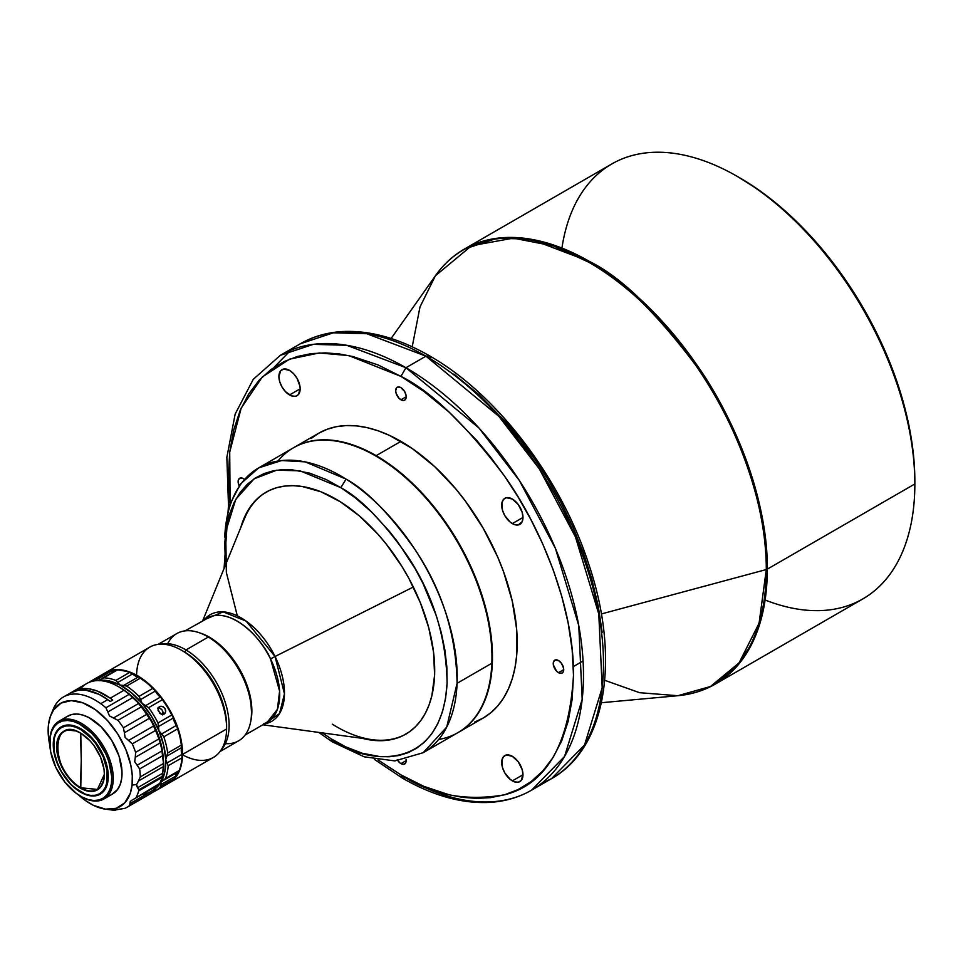 <?xml version="1.0" encoding="UTF-8"?>
<svg xmlns="http://www.w3.org/2000/svg" width="963" height="963" viewBox="0 0 963 963"><rect width="100%" height="100%" fill="white"/><g stroke="black" fill="none" stroke-linecap="round" stroke-linejoin="round"><path stroke-width="1.44" d="M604.728 680.299L639.576 692.698L677.82 695.719C691.53 694.455 704.013 690.579 715.292 684.091L862.848 598.914A251.102 144.98 -120 0 0 914.85 483.956L767.306 569.145A251.102 144.98 60 0 1 715.292 684.091L736.045 667.275L752.693 642.14L763.539 608.977L767.306 569.145C768.005 499.953 734.408 417.593 696.285 364.122C656.116 310.856 620.605 276.694 589.753 261.611L588.887 262.273A250.886 144.847 -120 0 0 435.384 275.803L471.581 245.721L513.303 238.162L553.556 245.974L588.887 262.273C619.727 277.344 655.213 311.482 695.334 364.7C733.433 418.135 767.005 500.411 766.295 569.554L759.085 623.217L739.09 662.857L710.441 686.523L677.82 695.719A250.886 144.847 -120 0 0 766.295 569.554L601.345 613.961L766.295 569.554A250.886 144.847 -120 0 0 588.887 262.273L589.753 261.611L530.565 239.161L497.125 238.234L464.202 249.176A251.102 144.98 60 0 1 589.753 261.611A251.102 144.98 60 0 1 767.306 569.145L914.85 483.956L914.85 481.067A247.563 142.933 -120 0 0 739.801 177.866L737.297 176.422A251.102 144.98 60 0 1 914.85 483.956A251.102 144.98 60 0 1 765.116 599.997M914.85 483.956A251.102 144.98 -120 0 0 737.297 176.422L738.549 177.156M561.935 248.081A251.102 144.98 60 0 1 737.297 176.422A251.102 144.98 -120 0 0 611.746 163.987L464.202 249.176C452.935 255.689 443.329 264.572 435.384 275.803L420 306.932L412.2 346.812M558.492 672.668A7.427 4.285 60 0 1 553.641 666.119A7.427 4.285 60 0 1 554.772 660.173A7.427 4.285 60 0 1 558.492 660.534L554.772 660.173L553.34 662.448L553.34 664.807L556.482 671.042L558.492 672.668L561.405 673.33L563.343 671.717L563.74 669.634L558.492 672.668L563.74 669.634L563.644 668.394L561.405 663.242L558.492 660.534A7.427 4.285 60 0 1 563.343 667.082A7.427 4.285 60 0 1 562.199 673.029A7.427 4.285 60 0 1 558.492 672.668M397.225 759.711L399.91 762.925L402.943 764.321L405.303 763.454L406.193 760.601L400.933 763.623A7.427 4.285 60 0 1 397.851 760.686M239.137 485.797A7.427 4.285 60 0 1 239.679 478.25A7.427 4.285 60 0 1 243.386 478.611L240.473 477.949L238.535 479.562L238.234 482.884L239.679 486.821M400.933 399.777A7.427 4.285 60 0 1 396.082 393.241A7.427 4.285 60 0 1 397.225 387.282A7.427 4.285 60 0 1 400.933 387.656L398.923 386.957L396.575 387.824L395.685 390.689L396.082 393.241L398.923 398.164L401.968 400.259L403.858 400.439L405.303 399.609L406.193 396.744L400.933 399.777L406.193 396.744L406.085 395.504L404.653 391.568L400.933 387.656A7.427 4.285 60 0 1 405.784 394.192A7.427 4.285 60 0 1 404.653 400.151A7.427 4.285 60 0 1 400.933 399.777M512.34 780.873A15.035 8.679 60 0 1 502.517 767.631A15.035 8.679 60 0 1 504.829 755.582A15.035 8.679 60 0 1 512.34 756.328L506.442 754.98L503.505 756.677L501.916 760.18L502.517 767.631L504.829 772.94L510.27 779.44L514.411 781.836L518.25 782.209L521.176 780.524L522.969 774.734L512.34 780.873L522.969 774.734L522.163 769.569L518.25 761.805L512.34 756.328A15.035 8.679 60 0 1 522.163 769.569A15.035 8.679 60 0 1 519.864 781.619A15.035 8.679 60 0 1 512.34 780.873M289.538 394.95A15.035 8.679 60 0 1 279.715 381.709A15.035 8.679 60 0 1 282.015 369.66A15.035 8.679 60 0 1 289.538 370.406L283.628 369.07L280.69 370.767L278.909 376.545L279.715 381.709L282.015 387.018L285.469 391.676L291.608 395.913L295.436 396.299L298.374 394.601L300.167 388.823L289.538 394.95L300.167 388.823L299.962 386.307L297.049 378.339L293.595 373.692L289.538 370.406A15.035 8.679 60 0 1 299.349 383.659A15.035 8.679 60 0 1 297.049 395.697A15.035 8.679 60 0 1 289.538 394.95M512.34 523.595A15.035 8.679 60 0 1 502.517 510.342A15.035 8.679 60 0 1 504.829 498.304A15.035 8.679 60 0 1 512.34 499.051L506.442 497.702L503.505 499.4L501.916 502.903L502.517 510.342L504.829 515.662L510.27 522.163L514.411 524.558L518.25 524.931L522.163 521.681L522.969 517.456L512.34 523.595L522.969 517.456L522.163 512.292L518.25 504.528L512.34 499.051A15.035 8.679 60 0 1 522.163 512.292A15.035 8.679 60 0 1 519.864 524.341A15.035 8.679 60 0 1 512.34 523.595M242.676 675.003L242.676 675.003A60.127 34.716 60 0 1 250.717 721.456A60.127 34.716 -120 0 0 242.676 675.003A60.127 34.716 -120 0 0 199.546 632.823A60.127 34.716 60 0 1 242.676 675.003M263.597 723.899L267.257 722.238A60.127 34.716 -120 0 0 270.519 658.933A60.127 34.716 -120 0 0 210.801 616.452L185.004 630.885M413.332 587.009L275.057 656.501A61.548 35.535 60 0 1 264.44 723.875L279.511 713.571L284.458 693.829L275.057 656.501L413.332 587.009M262.851 724.79L371.911 739.656A139.695 80.651 -120 0 0 406.145 733.938A139.695 80.651 -120 0 1 332.295 724.176M240.75 527.676A139.695 80.651 60 0 1 266.065 492.201A139.695 80.651 60 0 1 340.288 501.747L320.956 491.792L302.189 486.496L293.246 485.677L284.723 486.074L276.694 487.699L269.231 490.528L262.405 494.549L256.29 499.701L250.946 505.96L246.42 513.243L240.75 527.676M224.74 537.282A164.456 94.952 60 0 1 258.698 467.874A164.456 94.952 60 0 1 346.066 479.117A164.456 94.952 60 0 1 457.088 683.309L491.852 663.23A164.456 94.952 -120 0 0 380.818 459.05A164.456 94.952 -120 0 0 293.45 447.795L258.698 467.874L240.449 484.028L228.375 507.212L224.066 568.459M474.711 722.033L483.161 718.061A164.456 94.952 -120 0 0 508.368 586.286A164.456 94.952 -120 0 0 400.933 441.367L376.184 455.655A164.456 94.952 60 0 1 483.619 600.575A164.456 94.952 60 0 1 458.412 732.361A164.456 94.952 60 0 1 458.159 732.494A164.456 94.952 -120 0 0 483.679 600.804A164.456 94.952 -120 0 0 376.184 455.655L375.931 456.089A164.095 94.747 60 0 1 381.059 459.182A164.095 94.747 60 0 1 491.961 657.211A164.095 94.747 -120 0 0 491.961 657.067A164.095 94.747 -120 0 0 381.059 459.182L380.818 459.05A164.456 94.952 60 0 1 491.961 657.356A164.456 94.952 60 0 1 491.852 663.23A164.456 94.952 60 0 1 438.671 739.464M230.145 505.467L229.712 452.08L241.171 408.107L262.309 376.966L289.55 359.151L319.307 352.964L348.799 355.6L400.933 376.389L405.941 367.722L425.947 356.178L498.846 416.341L539.328 468.873L575.441 536.909L598.781 614.009L602.2 687.751L584.553 744.941L551.498 778.658L541.098 783.75A251.102 144.98 -120 0 0 551.498 778.658A251.102 144.98 -120 0 0 589.982 577.451A251.102 144.98 -120 0 0 425.947 356.178L405.941 367.722A251.102 144.98 60 0 1 569.976 589.007A251.102 144.98 60 0 1 531.492 790.214A251.102 144.98 60 0 1 405.941 777.779L402.402 778.128L400.933 774.89L378.254 760.06M81.265 760.204L80.447 787.553C50.172 771.279 50.521 714.052 80.772 733.216L81.265 760.204L80.507 733.06A33.777 19.501 60 0 1 80.856 733.252A33.777 19.501 60 0 1 104.389 774.421A33.777 19.501 60 0 1 80.17 788.011L80.447 787.553A33.404 19.284 -120 0 0 80.772 787.758A33.404 19.284 -120 0 0 104.389 774.264L97.432 789.431L80.772 787.758L81.265 760.204M167.682 643.681A61.897 35.727 60 0 1 207.731 636.651A61.897 35.727 60 0 1 208.345 637.025L209.585 637.735A60.127 34.716 -120 0 0 208.983 637.374L208.345 637.025A61.897 35.727 -120 0 0 176.783 633.594L158.101 644.379M185.967 649.941L208.345 637.025L185.967 649.941A61.897 35.727 -120 0 0 160.424 644.187A61.897 35.727 60 0 1 185.967 649.941L184.703 652.095L185.967 649.941A61.897 35.727 60 0 1 224.259 699.451A61.897 35.727 60 0 1 221.321 749.659A61.897 35.727 -120 0 0 224.259 699.451A61.897 35.727 -120 0 0 185.967 649.941M136.59 675.207A63.654 36.75 60 0 1 181.598 650.302A63.654 36.75 60 0 1 226.606 728.269A63.654 36.75 60 0 1 226.606 729.003A63.654 36.75 -120 0 0 199.112 664.518A63.654 36.75 -120 0 0 149.759 647.148L105.701 672.583A63.654 36.75 60 0 0 105.448 672.728L109.469 670.874L116.872 669.61L129.379 671.897L142.572 678.987L155.344 690.266L166.575 704.784L175.314 721.263L180.791 738.308L182.537 754.438L226.606 729.003L182.537 754.438A63.654 36.75 60 0 1 169.356 782.847L213.425 757.412A63.654 36.75 -120 0 0 226.606 729.003A63.654 36.75 60 0 1 182.537 754.787M109.71 671.115L108.398 671.367A63.654 36.75 -120 0 0 105.196 672.872L91.449 680.817A63.654 36.75 60 0 1 94.639 679.312L108.398 671.367L94.639 679.312A63.654 36.75 -120 0 0 90.028 681.708A63.654 36.75 60 0 1 91.449 680.817M103.787 673.763A63.654 36.75 60 0 1 108.398 671.367M177.18 772.446A10.605 6.127 -120 0 0 175.567 776.19L160.737 784.761L160.881 782.353L165.443 778.489A63.654 36.75 -120 0 0 168.164 765.754L165.744 759.614L164.769 772.194L160.881 782.353A61.897 35.727 60 0 1 155.296 788.709M155.103 791.08L168.862 783.136A63.654 36.75 -120 0 0 174.219 778.766L160.46 786.699A63.654 36.75 60 0 1 156.524 790.19A63.654 36.75 60 0 1 155.103 791.08A63.654 36.75 60 0 1 152.636 792.296A63.654 36.75 -120 0 0 156.524 790.19L154.838 789.576L156.524 790.19A63.654 36.75 -120 0 0 160.46 786.699L160.881 782.353L154.345 789.395M158.486 707.564L159.497 706.601L162.422 706.397L164.998 708.515L165.684 711.729L164.107 714.137L162.747 714.534L159.858 713.427L157.992 708.949L158.486 707.564L160.881 706.192L163.168 706.734L164.998 708.515L165.732 710.923L165.142 713.15L163.457 714.414L161.254 714.281L158.088 710.55L158.173 708.214L159.497 706.601M162.843 753.848A58.249 33.633 -120 0 0 127.561 692.734L141.441 705.939L151.155 719.855L158.353 735.226L162.843 753.848M71.719 692.265A63.654 36.75 60 0 1 72.935 691.506A63.654 36.75 60 0 1 110.239 698.199A63.654 36.75 60 0 1 112.719 700.053L110.215 701.497A63.654 36.75 -120 0 0 107.748 699.644A63.654 36.75 -120 0 0 70.443 692.939L63.438 696.983A63.654 36.75 60 0 1 100.742 703.688L107.748 699.644L100.742 703.688A63.654 36.75 -120 0 0 53.218 709.298L50.907 714.931A59.574 34.391 60 0 1 100.417 713.655A59.574 34.391 60 0 1 132.075 785.062A59.574 34.391 60 0 1 105.292 809.125A59.574 34.391 60 0 1 78.412 794.836L85.141 800.325L93.399 805.321L105.461 809.149L116.21 808.306L124.733 802.877L130.282 793.331L132.075 785.062L136.541 784.592L132.075 785.062L132.28 775.636L130.86 765.429L125.84 749.479L117.751 734.023L107.302 720.36L95.385 709.683L83.023 702.906L71.298 700.619L61.187 703.014L53.591 709.887L50.257 716.689L48.451 724.946A59.574 34.391 60 0 1 50.907 714.931M52.158 712.271A63.654 36.75 60 0 1 63.438 696.983M80.567 688.834A63.654 36.75 60 0 1 118.521 686.715A63.654 36.75 60 0 1 123.998 690.254L110.239 698.199L123.998 690.254A63.654 36.75 -120 0 0 86.694 683.561L72.935 691.506M136.758 786.277L136.541 784.592L138.443 781.017L163.481 766.56L162.723 773.217L137.685 787.674L136.541 784.592L138.443 781.017L163.481 766.56L163.529 763.478L140.273 776.912L138.443 781.017L140.273 776.912L163.529 763.478A63.654 36.75 -120 0 0 162.891 755.534L139.635 768.956A63.654 36.75 60 0 1 140.273 776.912A63.654 36.75 -120 0 0 139.635 768.956L162.891 755.534L162.217 750.755L137.179 765.212L139.635 768.956L134.712 761.757L135.265 757.315L160.303 742.858L162.217 750.755L137.179 765.212L134.712 761.757L135.265 757.315L160.303 742.858L158.871 738.946L135.614 752.368L135.265 757.315L135.614 752.368L158.871 738.946A63.654 36.75 -120 0 0 155.524 730.448L132.268 743.869A63.654 36.75 60 0 1 135.614 752.368A63.654 36.75 -120 0 0 132.268 743.869L155.524 730.448L153.647 725.958L128.609 740.415L132.268 743.869L125.094 737.357L124.383 732.759L149.421 718.302L151.769 721.973L153.647 725.958L128.609 740.415L125.094 737.357L124.383 732.759L149.421 718.302L146.665 714.365L123.408 727.787L124.383 732.759L123.408 727.787L146.665 714.365A63.654 36.75 -120 0 0 141.224 706.902L117.968 720.336A63.654 36.75 60 0 1 123.408 727.787A63.654 36.75 -120 0 0 117.968 720.336L141.224 706.902L138.612 703.484L113.574 717.941L117.968 720.336L109.481 715.966L107.832 711.958L132.87 697.501L136.156 700.57L138.612 703.484L113.574 717.941L109.481 715.966L107.832 711.958L132.87 697.501L129.174 694.335L105.918 707.769L107.832 711.958L105.918 707.769A63.654 36.75 -120 0 0 100.742 703.688A63.654 36.75 60 0 1 105.918 707.769L129.174 694.335L136.156 700.57L141.224 706.902A63.654 36.75 60 0 1 146.665 714.365L151.769 721.973L155.524 730.448A63.654 36.75 60 0 1 158.871 738.946L161.387 746.361L162.891 755.534A63.654 36.75 60 0 1 163.529 763.478L162.723 773.217L137.685 787.674L138.78 789.841L136.758 786.277M138.684 790.888L138.78 789.841L162.217 776.31L162.723 773.217L162.217 776.31L138.78 789.841L138.684 790.888A63.654 36.75 60 0 1 136.493 796.798A63.654 36.75 -120 0 0 138.684 790.888L161.94 777.454L138.684 790.888M135.265 798.243L159.75 783.376A63.654 36.75 -120 0 0 161.94 777.454L162.217 776.31L161.94 777.454A63.654 36.75 60 0 1 159.75 783.376L135.265 798.243M108.217 809.377A63.654 36.75 -120 0 0 111.323 809.943A63.654 36.75 -120 0 0 114.091 810.196L124.985 808.318A63.654 36.75 -120 0 0 129.608 805.55L130.222 801.565L132.172 800.012M49.847 745.362A59.574 34.391 60 0 1 48.451 724.946L48.258 734.372L49.847 745.362M104.967 798.327A44.912 25.929 60 0 1 103.968 798.953A44.912 25.929 60 0 1 81.145 796.509A44.912 25.929 -120 0 0 81.506 796.738A44.912 25.929 -120 0 0 104.967 798.327L103.667 797.858A43.853 25.315 60 0 1 80.76 796.305A43.853 25.315 60 0 1 49.751 742.593A43.853 25.315 60 0 1 57.864 723.129L58.057 721.793A44.912 25.929 -120 0 0 49.751 741.727A44.912 25.929 -120 0 0 49.751 742.148A44.912 25.929 60 0 1 58.057 721.793L57.864 723.129L62.378 721.046L67.603 720.468L73.332 721.443L79.351 723.911L91.316 732.915L96.794 739.103L105.737 753.68L108.843 761.504L111.744 776.744L111.419 783.569L109.926 789.516L107.302 794.331L103.667 797.858L99.141 799.94L93.917 800.518L88.187 799.543L82.168 797.075L76.101 793.199L64.726 781.884L55.794 767.306L50.654 751.682L50.1 737.417L51.605 731.471L54.217 726.656L57.864 723.129A43.853 25.315 60 0 1 101.669 746.12A43.853 25.315 60 0 1 103.667 797.858L104.967 798.327A44.912 25.929 -120 0 0 102.921 745.338A44.912 25.929 -120 0 0 58.057 721.793A44.912 25.929 60 0 1 59.056 721.167A44.912 25.929 60 0 1 103.45 746.217A44.912 25.929 60 0 1 104.967 798.327L113.718 793.271L104.967 798.327M103.968 798.953L112.719 793.909A44.912 25.929 -120 0 0 113.718 793.271A44.912 25.929 -120 0 0 112.202 741.161A44.912 25.929 -120 0 0 67.807 716.111L59.056 721.167M60.693 727.197A38.905 22.462 -120 0 0 53.507 744.471A38.905 22.462 -120 0 0 53.507 744.76A38.905 22.462 -120 0 1 60.693 727.197L60.44 727.342A38.905 22.462 60 0 1 61.307 726.8A38.905 22.462 60 0 1 99.767 748.492A38.905 22.462 60 0 1 101.079 793.632L104.305 790.515L106.628 786.229L108.241 774.914L105.665 761.396L99.309 747.745L90.125 736.021L79.508 728.04L74.175 725.849L69.083 724.995L64.449 725.5L60.44 727.342L57.214 730.472L54.891 734.745L53.278 746.072L55.854 759.59L62.21 773.241L71.406 784.953L82.011 792.946L87.356 795.137L92.436 795.992L97.07 795.486L101.079 793.632A38.905 22.462 60 0 1 100.212 794.186A38.905 22.462 60 0 1 61.752 772.482A38.905 22.462 60 0 1 60.44 727.342L60.693 727.197A38.905 22.462 -120 0 1 61.451 726.728A38.905 22.462 -120 0 0 60.693 727.197M80.892 729.677L81.277 729.027L80.892 729.677A38.195 22.053 60 0 1 107.519 776.455A38.195 22.053 60 0 1 80.507 791.827A38.195 22.053 60 0 1 80.134 791.598A38.195 22.053 60 0 1 53.507 745.049A38.195 22.053 60 0 1 80.892 729.677L91.196 738.164L95.831 743.797L103.173 756.762L107.074 770.328L106.929 782.401L105.316 787.301L102.752 791.165L99.333 793.873L95.193 795.294L90.486 795.378L85.406 794.138L74.861 787.878L69.818 783.1L61.138 771.194L57.84 764.502L53.952 750.947L54.097 738.874L55.71 733.975L58.274 730.098L61.692 727.402L65.833 725.982L70.528 725.897L75.62 727.137L80.892 729.677M81.012 792.116A38.905 22.462 -120 0 1 80.76 791.971A38.905 22.462 -120 0 0 100.345 794.102A38.905 22.462 -120 0 1 81.012 792.116L80.507 791.827M80.651 733.132A33.404 19.284 -120 0 0 57.154 746.734A33.404 19.284 -120 0 0 80.447 787.553L84.84 790.25L89.342 791.357L93.495 791.273L97.155 790.021L100.176 787.638L103.872 779.886L104.389 774.818L104.004 769.196L100.561 757.219L94.061 745.747L89.968 740.764L80.856 733.252L76.185 731.013L67.53 729.99L63.871 731.254L60.85 733.637L58.574 737.056L57.154 741.39L57.022 752.067L60.464 764.056L66.965 775.528L75.523 784.725L80.17 788.011A33.777 19.501 60 0 1 56.624 746.65A33.777 19.501 60 0 1 80.507 733.06M111.672 794.451L117.45 789.66L120.134 784.725L121.663 778.646L121.988 771.652L119.027 756.051L111.672 740.282L101.067 726.764L88.825 717.531L82.662 715.003L76.787 714.016L71.431 714.606L66.808 716.737M115.307 810.172L114.091 810.196M127.092 807.247L150.348 793.825A63.654 36.75 -120 0 0 152.864 792.128L129.608 805.55A63.654 36.75 60 0 1 127.092 807.247A63.654 36.75 60 0 1 124.985 808.318L115.933 809.751M157.691 785.327L154.008 790.9L155.079 789.13L130.029 803.587L129.608 805.55L152.864 792.128A63.654 36.75 60 0 1 148.242 794.884M143.619 794.114A61.897 35.727 -120 0 0 156.897 786.169L155.079 789.13L130.029 803.587L130.222 801.565L131.486 800.446M158.606 784.869L133.315 799.422M159.039 784.496L158.353 784.965M163.541 764.61L163.541 763.238A61.897 35.727 -120 0 0 161.387 746.373A61.897 35.727 -120 0 0 151.769 721.973A61.897 35.727 -120 0 0 136.156 700.57A61.897 35.727 -120 0 0 119.773 687.438L118.521 686.715M163.529 763.478L163.529 765.296M123.998 690.254A63.654 36.75 60 0 1 129.174 694.335A63.654 36.75 -120 0 0 123.998 690.254M71.491 692.421L81.398 688.714L89.114 688.858L97.407 691.097L110.239 698.199A63.654 36.75 60 0 1 112.719 700.053L110.215 701.497A63.654 36.75 -120 0 0 107.748 699.644L98.924 694.311L86.032 690.218L78.159 690.266L70.407 692.963M154.152 789.094L156.897 786.169M163.529 763.876L161.387 746.361L157.475 734.071L151.769 721.973L144.546 710.622L136.156 700.57L126.755 692.12L119.713 687.401M158.281 707.974L160.58 708.515L162.41 710.285L163.144 712.704L162.542 714.931L162.41 710.285L159.822 708.178L157.559 708.106M101.223 678.963L98.443 680.48A61.897 35.727 60 0 1 120.038 685.042A61.897 35.727 60 0 1 142.163 703.423A61.897 35.727 60 0 1 158.895 730.724A61.897 35.727 60 0 1 165.744 759.614L167.67 752.994A63.654 36.75 -120 0 0 163.83 736.815L158.895 730.724L158.004 722.936A63.654 36.75 -120 0 0 148.639 707.649L142.163 703.423L139.033 696.357A63.654 36.75 -120 0 0 126.647 686.053L120.038 685.042L115.837 680.396A63.654 36.75 -120 0 0 103.751 677.844L98.443 680.48A61.897 35.727 60 0 0 97.877 680.576L108.783 680.853L120.038 685.042L131.413 692.734L142.163 703.423L151.528 716.376L158.895 730.724L163.734 745.47L165.744 759.614A61.897 35.727 60 0 1 160.881 782.353L162.302 780.969M113.947 671.536L111.202 671.187L96.372 679.746L97.263 680.384L94.639 679.312L96.372 679.746L111.202 671.187A10.605 6.127 -120 0 0 113.851 671.548M90.028 681.708A63.654 36.75 -120 0 0 89.162 682.346A63.654 36.75 60 0 1 90.028 681.708M160.532 784.038L161.543 783.858M174.989 777.61L175.555 776.395A7.078 4.081 -120 0 0 175.567 776.19L160.737 784.761L160.46 786.699L174.219 778.766L175.555 776.395A7.078 4.081 -120 0 0 175.567 776.19L177.505 772.194M181.995 756.099L182.031 754.607A7.078 4.081 -120 0 0 181.959 754.366L167.117 762.925L168.164 765.754L181.923 757.809L182.031 754.607A7.078 4.081 -120 0 0 181.959 754.366L167.117 762.925L165.744 759.614L166.864 756.124L181.694 747.553A10.605 6.127 -120 0 0 181.959 754.366L181.694 747.553A7.078 4.081 -120 0 0 181.754 747.384L181.429 745.049L167.67 752.994L166.864 756.124L181.694 747.553A7.078 4.081 -120 0 0 181.754 747.384L179.961 736.659L176.59 725.608A7.078 4.081 -120 0 0 176.434 725.392L161.603 733.962L163.83 736.815L177.589 728.871L176.59 725.608A7.078 4.081 -120 0 0 176.434 725.392L161.603 733.962L158.895 730.724L158.486 726.547L173.328 717.989A10.605 6.127 -120 0 0 176.434 725.392L173.328 717.989A7.078 4.081 -120 0 0 173.292 717.76L171.763 714.991L158.004 722.936L158.486 726.547L173.328 717.989A7.078 4.081 -120 0 0 173.292 717.76L167.538 707.083L160.677 697.176A7.078 4.081 -120 0 0 160.484 697.043L145.654 705.614L148.639 707.649L162.386 699.704L160.677 697.176A7.078 4.081 -120 0 0 160.484 697.043L145.654 705.614L142.163 703.423L140.538 699.595L155.368 691.025A10.605 6.127 -120 0 0 160.484 697.043L155.368 691.025A7.078 4.081 -120 0 0 155.248 690.796L152.792 688.413L139.033 696.357L140.538 699.595L155.368 691.025A7.078 4.081 -120 0 0 155.248 690.796L147.086 683.032L138.564 676.929A7.078 4.081 -120 0 0 138.395 676.917L123.553 685.487L126.647 686.053L140.393 678.121L138.564 676.929A7.078 4.081 -120 0 0 138.395 676.917L123.553 685.487L120.038 685.042L117.799 682.454L132.629 673.895A10.605 6.127 -120 0 0 138.395 676.917L132.629 673.895A7.078 4.081 -120 0 0 132.449 673.727L129.596 672.451L115.837 680.396L117.799 682.454L132.629 673.895A7.078 4.081 -120 0 0 132.449 673.727L131.112 673.089M164.709 779.524L179.19 770.544L165.443 778.489A63.654 36.75 60 0 0 168.164 765.754L181.923 757.809A63.654 36.75 60 0 1 179.19 770.544A63.654 36.75 -120 0 0 181.923 757.809M178.227 771.808A7.078 4.081 -120 0 0 178.372 771.748L179.19 770.544M181.429 745.049A63.654 36.75 -120 0 0 177.589 728.871L163.83 736.815A63.654 36.75 60 0 1 167.67 752.994L181.429 745.049A63.654 36.75 60 0 0 177.589 728.871L176.59 725.608A62.956 36.341 -120 0 1 181.754 747.384L181.634 746.554M171.763 714.991A63.654 36.75 -120 0 0 162.386 699.704L148.639 707.649A63.654 36.75 60 0 1 158.004 722.936L171.763 714.991L173.292 717.76A62.956 36.341 -120 0 0 160.677 697.176L162.386 699.704A63.654 36.75 60 0 1 171.763 714.991M165.142 713.15L164.107 714.137M140.393 678.121A63.654 36.75 60 0 1 152.792 688.413A63.654 36.75 -120 0 0 140.393 678.121L126.647 686.053A63.654 36.75 60 0 1 139.033 696.357L152.792 688.413L155.248 690.796A62.956 36.341 -120 0 0 138.564 676.929L139.202 677.338M102.547 678.108L116.174 670.284A7.078 4.081 -120 0 0 116.066 670.404M129.596 672.451A63.654 36.75 -120 0 0 117.498 669.899L103.751 677.844A63.654 36.75 60 0 1 115.837 680.396L129.596 672.451A63.654 36.75 60 0 0 117.498 669.899M105.701 672.583A63.654 36.75 60 0 1 155.055 689.953A63.654 36.75 60 0 1 182.537 754.438L181.55 763.996L178.865 772.157L174.604 778.61L168.898 783.1M99.49 679.24L99.225 680.769M174.219 778.766A63.654 36.75 60 0 1 165.672 784.64M226.606 728.269L226.606 725.38A60.127 34.716 -120 0 0 184.703 652.095A60.127 34.716 -120 0 0 184.089 651.746L181.598 650.302M184.703 652.095A60.127 34.716 60 0 1 226.606 726.078M219.985 751.573L238.668 740.788A61.897 35.727 -120 0 0 248.273 691.59A61.897 35.727 -120 0 0 208.345 637.025A61.897 35.727 60 0 1 251.487 712.451A61.897 35.727 60 0 1 225.39 743.629M251.487 712.451L251.487 711.007A60.127 34.716 -120 0 0 209.585 637.735L217.867 643.597L225.799 651.096L233.094 659.968L239.462 669.851L244.662 680.372L248.478 691.133L250.789 701.714L251.487 711.705M228.532 506.755L226.859 457.317L235.165 414.066L253.257 379.326L280.389 355.287L300.396 343.743C313.047 336.484 327.095 332.416 342.539 331.537C370.093 330.225 399.067 338.326 429.486 355.829L425.947 356.178A251.102 144.98 -120 0 0 300.396 343.743L333.318 332.813L366.759 333.728L425.947 356.178L429.486 355.829C496.523 393.747 560.791 477.949 588.634 563.812C620.569 657.681 606.702 747.938 551.498 778.658L531.492 790.214L564.547 756.485L582.194 699.294L578.775 625.553L555.434 548.453L519.322 480.429L478.84 427.885L405.941 367.722L346.752 345.284L313.312 344.357L280.389 355.287A251.102 144.98 60 0 1 405.941 367.722L400.933 376.389C430.93 391.05 465.442 424.25 504.468 476.011C541.531 527.989 574.177 608.014 573.491 675.268C569.35 744.543 546.346 784.388 504.468 794.812C465.442 801.505 430.93 794.86 400.933 774.89L402.402 778.128L374.39 759.386M277.934 461.048A164.456 94.952 60 0 1 375.678 455.944A164.456 94.952 60 0 1 380.818 459.05L381.059 459.182A164.095 94.747 -120 0 0 375.931 456.089L376.184 455.655A164.456 94.952 -120 0 0 293.703 447.663A164.456 94.952 60 0 1 293.956 447.506A164.456 94.952 60 0 1 376.184 455.655L400.933 441.367A164.456 94.952 -120 0 0 318.717 433.218L311.049 438.562M335.666 741.534L332.235 741.811L364.17 756.81L394.854 760.914L423.142 752.717L457.906 732.65A164.456 94.952 -120 0 0 491.852 663.23L457.088 683.309A164.456 94.952 60 0 1 423.142 752.717L446.712 727.101L457.088 683.309C456.161 634.376 442.041 589.657 414.74 549.163C389.221 513.399 366.325 490.059 346.066 479.117L305.139 461.867L281.714 460.543L258.698 467.874M225.462 565.064L224.74 543.313L226.221 528.218L229.375 514.555L234.081 502.578L240.136 492.454L247.322 484.257L255.388 477.997L264.079 473.567L273.155 470.835L282.388 469.619L291.62 469.727L309.508 473.098L326.036 479.478L340.842 487.651L346.066 479.117L340.842 487.651C360.234 498.112 382.142 520.453 406.567 554.676C432.688 593.437 446.194 636.23 447.097 683.056C441.933 775.01 363.316 764.201 330.995 738.717L322.364 732.891L330.995 738.717L332.235 741.811L330.995 738.717L345.801 746.879L362.317 753.259L380.204 756.641L389.437 756.749L398.682 755.534L407.758 752.801L416.437 748.359L424.502 742.1L431.701 733.902L437.756 723.779L442.462 711.801L445.616 698.139L447.097 683.056L446.844 666.878L444.882 650.001L441.331 632.823L436.335 615.754L422.913 583.277L414.981 568.411L397.851 542.181L389.064 530.962L371.778 512.232L355.552 498.027L340.842 487.651L300.011 470.823L276.682 470.197L254.088 478.84L235.791 499.279L225.715 531.624L226.353 572.467L237.319 615.839M362.377 738.356L378.579 740.691L387.114 740.282L395.143 738.657L402.606 735.828L409.431 731.808L415.547 726.656L420.891 720.408L425.417 713.126L429.089 704.88L431.857 695.743L434.602 675.195L433.555 652.264L428.764 627.84L420.398 602.838L408.794 578.245L401.896 566.388L386.295 544.143L377.725 533.971L359.452 515.987L340.288 501.747A139.695 80.651 60 0 1 427.993 625.035A139.695 80.651 60 0 1 405.76 734.167A139.695 80.651 60 0 1 362.377 738.356M266.45 491.985A139.695 80.651 -120 0 0 244.385 518.768L202.736 620.654M245.132 735.022L267.257 722.238L277.416 709.31L279.607 691.121L270.519 658.933L275.057 656.501L246.131 621.111L223.139 611.878L204.312 619.739A61.548 35.535 60 0 1 275.057 656.501L270.519 658.933C264.139 642.766 235.827 608.869 210.801 616.452A60.127 34.716 -120 0 0 207.141 618.102M229.88 503.071L228.387 476.011L229.724 451.984L233.696 430.04L240.1 410.599L248.683 393.975L259.083 380.289L270.928 369.563L283.832 361.691L297.411 356.466L311.338 353.626L325.325 352.879L339.145 353.927L352.627 356.466L378.038 364.929L400.933 376.389L423.84 391.375L449.252 412.26L476.553 440.199L490.54 457.1L504.468 476.011L518.046 496.92L530.95 519.683L542.783 544.083L553.195 569.783L561.766 596.314L568.182 623.157L572.154 649.676L573.491 675.268L572.154 699.294L568.182 721.239L561.766 740.679L553.195 757.303L542.783 770.99L530.95 781.715L518.046 789.588L504.468 794.812L490.54 797.653L476.553 798.399L462.734 797.352L449.252 794.812L423.84 786.35L400.933 774.89L378.038 759.903M458.412 732.361L483.161 718.061L490.829 712.728L497.63 706.06L503.493 698.151L508.368 689.051L512.22 678.867L514.988 667.684L516.662 655.61L516.662 629.296L512.22 600.912L503.493 571.553L497.63 556.867L483.161 528.169L465.538 501.29L455.752 488.867L434.698 466.634L412.333 448.589L389.546 435.432L378.254 430.846L367.18 427.656L356.442 425.887L346.126 425.574L336.328 426.693L327.167 429.245L318.705 433.218L293.956 447.506M406.085 759.362A7.427 4.285 60 0 1 404.653 763.996A7.427 4.285 60 0 1 400.933 763.623L406.193 760.601L406.085 759.35M244.409 479.321L243.386 478.611A7.427 4.285 60 0 1 244.409 479.321M274.022 367.372L290.79 350.207M429.486 355.829L430.943 359.067M602.164 632.354L598.192 605.823L591.776 578.992L583.205 552.449L572.792 526.761L560.96 502.361L548.055 479.598L534.477 458.689L520.55 439.766L506.562 422.865L479.261 394.926L453.85 374.053M914.85 481.067L914.007 460.771L911.492 439.694L907.315 418.038L901.524 396.022L894.182 373.849L885.346 351.736L875.114 329.9L863.582 308.533L850.847 287.865L837.052 268.087L822.318 249.381L806.789 231.927L790.611 215.905L773.951 201.472L756.954 188.748L737.297 176.422M391.11 338.495L435.384 275.803M266.065 492.201L266.823 491.768M207.731 636.651L208.983 637.374M111.323 809.943L105.292 809.125M49.751 741.727L49.751 742.593M81.506 796.738L80.76 796.305M116.427 809.618L115.584 810.1M163.891 780.114L178.444 771.712M116.391 670.092L102.126 678.313M531.492 790.214C518.84 797.472 504.793 801.541 489.348 802.42C461.795 803.732 432.82 795.631 402.402 778.128M318.717 732.398L332.235 741.811M405.76 734.167L406.518 733.734M583.072 660.979L573.334 666.601M677.82 695.719L601.406 702.725"/></g></svg>
